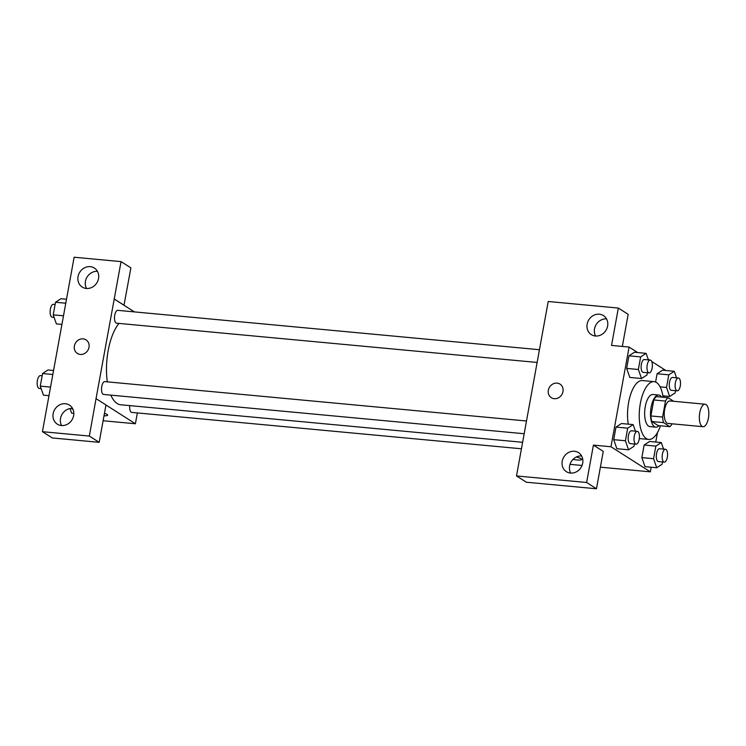 <?xml version="1.0" encoding="UTF-8"?>
<svg xmlns="http://www.w3.org/2000/svg" width="746" height="746" viewBox="0 0 746 746"><rect width="100%" height="100%" fill="white"/><g stroke="black" fill="none" stroke-linecap="round" stroke-linejoin="round"><path stroke-width="1.12" d="M702.098 426.367A11.283 4.644 -84.7 0 1 699.589 413.871A11.283 4.644 -84.7 0 1 705.129 404.229A11.283 4.644 -84.7 0 1 708.7 415.895A11.283 4.644 -84.7 0 1 703.03 426.703A11.283 4.644 -84.7 0 1 702.098 426.367M703.03 426.703L667.922 423.42A11.283 4.644 -84.7 0 1 666.989 423.094A11.283 4.644 -84.7 0 1 664.481 410.589A11.283 4.644 -84.7 0 1 670.02 400.947L705.129 404.229M673.694 401.292L668.08 397.711A15.321 6.304 -84.7 0 0 665.497 401.059L662.597 417.042A15.321 6.304 -84.7 0 0 663.548 422.637L669.861 426.656A15.321 6.304 -84.7 0 0 672.165 423.821M665.497 401.059L653.794 399.968L650.894 415.951L662.597 417.042M663.548 422.637L651.845 421.546L658.159 425.565L669.861 426.656M651.845 421.546A15.321 6.304 -84.7 0 1 650.894 415.951M653.794 399.968A15.321 6.304 -84.7 0 1 656.377 396.62L668.08 397.711M661.627 397.114A16.123 6.63 95.3 0 0 658.765 395.044A16.123 6.63 95.3 0 0 651.118 407.176A16.123 6.63 95.3 0 0 655.771 427.141A16.123 6.63 95.3 0 0 658.96 425.64M655.771 427.141L649.915 426.6A16.123 6.63 -84.7 0 1 648.582 426.125A16.123 6.63 -84.7 0 1 645.262 406.626A16.123 6.63 -84.7 0 1 652.918 394.494L658.765 395.044M660.415 425.78A29.019 11.936 -84.7 0 1 648.722 439.441A29.019 11.936 -84.7 0 1 646.316 438.583A29.019 11.936 -84.7 0 1 639.872 406.439A29.019 11.936 -84.7 0 1 654.111 381.654A29.019 11.936 -84.7 0 1 663.082 397.245M628.263 424.166A29.019 11.936 -84.7 0 1 630.566 394.653A29.019 11.936 -84.7 0 1 642.409 380.563L654.111 381.654M637.718 352.569L629.092 347.067L610.974 446.751L650.335 471.836L651.174 467.22M655.753 442.042L657.468 432.568M663.875 397.32L664.127 395.949M665.861 370.501L651.734 361.502M649.356 359.982L648.162 359.227M635.443 431.169L633.158 424.623L621.455 423.532L616 427.085L613.716 439.674L616.877 448.71L628.58 449.81L634.025 446.257L634.436 444.029M648.395 359.889L646.111 353.352L634.408 352.261L628.953 355.814L626.668 368.403L629.829 377.439L641.532 378.53L646.978 374.977L647.388 372.748M676.538 377.83L674.253 371.284L662.551 370.193L657.095 373.746L655.594 382.027L657.095 373.746L668.798 374.837L666.514 387.426L669.675 396.471L675.121 392.918L675.531 390.69M663.586 449.101L661.301 442.565L649.598 441.473L644.143 445.017L641.858 457.615L645.02 466.651L656.722 467.742L662.168 464.189L662.579 461.96M622.332 346.433L628.169 314.318L618.331 308.051L611.534 345.426L629.092 347.067M610.974 446.751L593.415 445.12L603.262 451.386L596.464 488.77L526.34 482.224L516.502 475.948L548.207 301.496L618.331 308.051M606.526 318.878A11.283 10.062 -57.5 0 0 596.268 324.398A11.283 10.062 -57.5 0 0 595.606 336.017M595.392 335.998A11.283 10.062 -57.5 0 0 606.964 328.352A11.283 10.062 -57.5 0 0 603.439 315.586A11.283 10.062 -57.5 0 0 588.892 319.689A11.283 10.062 -57.5 0 0 591.317 334.618A11.283 10.062 -57.5 0 0 595.392 335.998M570 464.338L582.039 465.467M600.39 467.173L650.335 471.836M576.332 457A8.057 1.52 10.3 0 1 581.6 459.433A8.057 1.52 10.3 0 1 572.993 459.405M573.003 459.405A8.057 1.52 -169.7 0 0 581.6 459.424M581.619 455.946A11.283 10.062 -57.5 0 0 571.361 461.466A11.283 10.062 -57.5 0 0 570.699 473.085M570.485 473.067A11.283 10.062 -57.5 0 0 582.048 465.42A11.283 10.062 -57.5 0 0 578.532 452.654A11.283 10.062 -57.5 0 0 563.985 456.757A11.283 10.062 -57.5 0 0 566.4 471.686A11.283 10.062 -57.5 0 0 570.485 473.067M596.464 488.77L586.626 482.494L516.502 475.948M593.415 445.12L586.626 482.494M559.994 384.106A8.057 7.19 -57.5 0 0 548.357 390.223A8.057 7.19 122.5 0 1 559.994 384.106A8.057 7.19 122.5 0 1 561.729 394.765A8.057 7.19 122.5 0 1 551.331 397.702A8.057 7.19 122.5 0 1 548.347 390.214A8.057 7.19 -57.5 0 0 551.331 397.702M522.62 442.294L120.731 404.77A43.585 17.932 -84.7 0 1 117.122 403.483A43.585 17.932 -84.7 0 1 110.846 395.138M107.321 381.849A43.585 17.932 -84.7 0 1 118.978 323.41M129.748 405.61A6.444 2.648 95.3 0 0 131.772 412.398L521.435 448.784M537.036 362.444L116.581 323.186A6.444 2.648 -84.7 0 1 116.05 322.999A6.444 2.648 -84.7 0 1 114.623 315.856A6.444 2.648 -84.7 0 1 117.784 310.345L539.349 349.706M524.084 433.724L103.629 394.457A6.444 2.648 -84.7 0 1 103.097 394.27A6.444 2.648 -84.7 0 1 101.67 387.127A6.444 2.648 -84.7 0 1 104.832 381.616L526.396 420.986M96.038 398.672L121.048 261.613L74.134 257.23L42.438 431.682L89.343 436.065L96.038 398.672M105.969 404.994L135.399 423.756L137.367 412.92M134.42 311.903L114.157 298.987M80.279 354.434A8.057 7.19 122.5 0 1 77.36 353.436A8.057 7.19 122.5 0 1 75.635 342.778A8.057 7.19 122.5 0 1 86.023 339.85A8.057 7.19 122.5 0 1 88.541 348.969A8.057 7.19 122.5 0 1 80.279 354.434M86.312 288.469A11.283 10.062 122.5 0 1 82.228 287.079A11.283 10.062 122.5 0 1 79.813 272.15A11.283 10.062 122.5 0 1 94.36 268.047A11.283 10.062 122.5 0 1 97.875 280.822A11.283 10.062 122.5 0 1 86.312 288.469M61.405 425.537A11.283 10.062 122.5 0 1 57.321 424.148A11.283 10.062 122.5 0 1 54.896 409.218A11.283 10.062 122.5 0 1 69.453 405.115A11.283 10.062 122.5 0 1 72.968 417.891A11.283 10.062 122.5 0 1 61.405 425.537M86.023 339.85A8.057 7.19 -57.5 0 0 75.635 342.778A8.057 7.19 -57.5 0 0 77.36 353.436M97.446 271.348A11.283 10.062 -57.5 0 0 87.189 276.859A11.283 10.062 -57.5 0 0 86.527 288.478M72.539 408.416A11.283 10.062 -57.5 0 0 62.282 413.927A11.283 10.062 -57.5 0 0 61.62 425.546M96.131 398.681L105.979 404.947L99.181 442.331L52.276 437.949L42.438 431.682M99.181 442.331L89.343 436.065M123.995 305.254L130.886 267.879L121.048 261.613M124.088 305.263L114.25 298.997M71.355 408.398L73.052 409.479M103.107 420.744L135.399 423.756M104.449 413.331A8.057 1.52 10.3 0 1 107.629 415.177A8.057 1.52 10.3 0 1 104.002 415.783M104.011 415.774A8.057 1.52 -169.7 0 0 107.629 415.168M69.984 408.566L71.569 413.098L73.817 413.312M53.553 370.501L48.005 369.988L42.559 373.541L40.265 386.13L43.427 395.166L48.975 395.688M42.559 373.541L52.826 374.492M40.265 386.13L50.541 387.09M41.142 388.629L39.268 388.452A6.444 2.648 -84.7 0 1 38.736 388.256A6.444 2.648 -84.7 0 1 37.3 381.113A6.444 2.648 -84.7 0 1 40.461 375.611L42.149 375.77M66.506 299.23L60.958 298.708L55.512 302.261L53.218 314.849L56.379 323.895L61.927 324.407M55.512 302.261L65.779 303.221M53.218 314.849L63.494 315.81M54.094 317.348L52.22 317.171A6.444 2.648 -84.7 0 1 51.688 316.985A6.444 2.648 -84.7 0 1 50.252 309.842A6.444 2.648 -84.7 0 1 53.414 304.331L55.101 304.489M661.301 442.565L655.846 446.117L653.561 458.706L656.722 467.742M664.266 462.119L658.41 461.569A6.444 2.648 -84.7 0 1 657.879 461.382A6.444 2.648 -84.7 0 1 656.443 454.239A6.444 2.648 -84.7 0 1 659.613 448.728L665.46 449.279A6.444 2.648 -84.7 0 1 667.502 455.946A6.444 2.648 -84.7 0 1 664.266 462.119A6.444 2.648 -84.7 0 1 663.726 461.933A6.444 2.648 -84.7 0 1 662.299 454.79A6.444 2.648 -84.7 0 1 665.46 449.279M649.598 441.473L644.143 445.017L655.846 446.117M644.143 445.017L641.858 457.615L653.561 458.706M641.858 457.615L645.02 466.651M674.253 371.284L668.798 374.837M677.219 390.848L671.363 390.298A6.444 2.648 -84.7 0 1 670.831 390.111A6.444 2.648 -84.7 0 1 669.395 382.968A6.444 2.648 -84.7 0 1 672.566 377.457L678.412 378.008A6.444 2.648 -84.7 0 1 680.455 384.675A6.444 2.648 -84.7 0 1 677.219 390.848A6.444 2.648 -84.7 0 1 676.678 390.652A6.444 2.648 -84.7 0 1 675.251 383.509A6.444 2.648 -84.7 0 1 678.412 378.008M662.551 370.193L657.095 373.746M660.098 386.829L666.514 387.426M662.868 395.828L669.675 396.471M633.158 424.623L627.703 428.176L625.418 440.765L628.58 449.81M636.114 444.187L630.267 443.637A6.444 2.648 -84.7 0 1 629.736 443.45A6.444 2.648 -84.7 0 1 628.3 436.307A6.444 2.648 -84.7 0 1 631.47 430.796L637.317 431.347A6.444 2.648 -84.7 0 1 639.359 438.014A6.444 2.648 -84.7 0 1 636.114 444.187A6.444 2.648 -84.7 0 1 635.583 443.991A6.444 2.648 -84.7 0 1 634.156 436.848A6.444 2.648 -84.7 0 1 637.317 431.347M621.455 423.532L616 427.085L627.703 428.176M616 427.085L613.716 439.674L625.418 440.765M613.716 439.674L616.877 448.71M646.111 353.352L640.655 356.905L638.371 369.494L641.532 378.53M649.076 372.907L643.22 372.357A6.444 2.648 -84.7 0 1 642.688 372.17A6.444 2.648 -84.7 0 1 641.252 365.027A6.444 2.648 -84.7 0 1 644.423 359.525L650.27 360.066A6.444 2.648 -84.7 0 1 652.312 366.734A6.444 2.648 -84.7 0 1 649.076 372.907A6.444 2.648 -84.7 0 1 648.535 372.72A6.444 2.648 -84.7 0 1 647.108 365.577A6.444 2.648 -84.7 0 1 650.27 360.066M634.408 352.261L628.953 355.814L640.655 356.905M628.953 355.814L626.668 368.403L638.371 369.494M626.668 368.403L629.829 377.439M639.294 438.555L648.722 439.441"/></g></svg>
